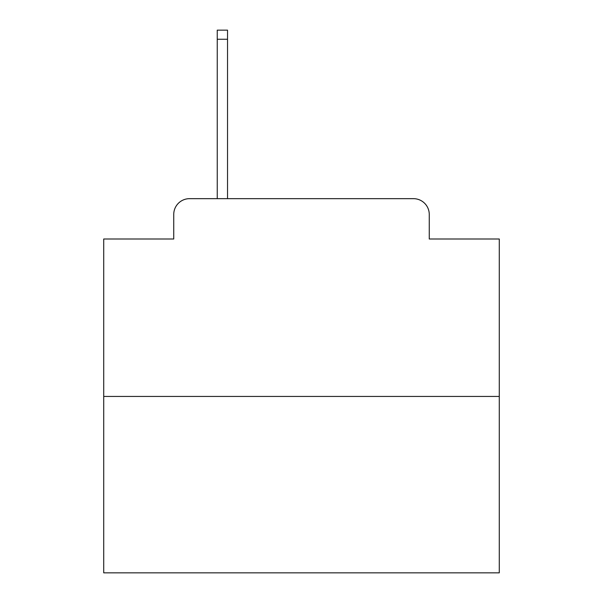 <?xml version="1.0" encoding="UTF-8"?>
<svg xmlns="http://www.w3.org/2000/svg" width="603" height="603" viewBox="0 0 603 603"><rect width="100%" height="100%" fill="white"/><g stroke="black" fill="none" stroke-linecap="round" stroke-linejoin="round"><path stroke-width="0.9" d="M173.739 214.48L173.739 238.999L173.739 214.48A15.821 15.821 0 0 1 189.561 198.658L217.246 198.658L217.246 30.15L227.535 30.15L227.535 198.658L413.439 198.658L189.561 198.658M499.276 396.435L103.724 396.435L103.724 572.85L499.276 572.85L499.276 238.999L429.261 238.999L429.261 214.48A15.821 15.821 0 0 0 413.439 198.658M103.724 396.435L103.724 238.999L173.739 238.999M429.261 238.999L429.261 214.48M217.246 39.248L227.535 39.248"/></g></svg>
